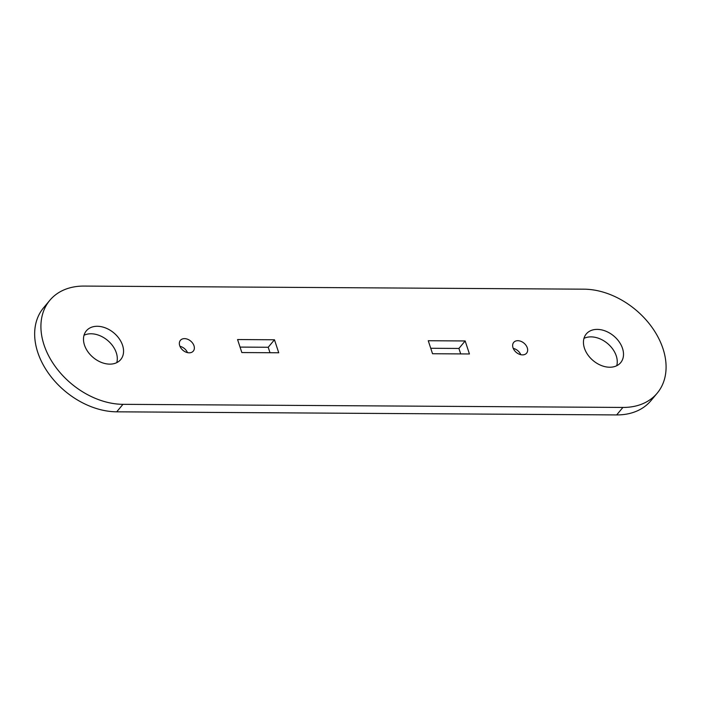 <?xml version="1.0" encoding="UTF-8"?>
<svg xmlns="http://www.w3.org/2000/svg" width="701" height="701" viewBox="0 0 701 701"><rect width="100%" height="100%" fill="white"/><g stroke="black" fill="none" stroke-linecap="round" stroke-linejoin="round"><path stroke-width="1.05" d="M527.292 347.836A8.403 6.02 -140.1 0 1 526.6 353.173A8.403 6.02 -140.1 0 1 519.31 354.224A8.403 6.02 -140.1 0 1 513.009 347.749A8.403 6.02 -140.1 0 1 513.71 342.403A8.403 6.02 -140.1 0 1 520.992 341.352A8.403 6.02 -140.1 0 1 527.292 347.836M193.993 345.759A8.403 6.02 -140.1 0 1 193.301 351.105A8.403 6.02 -140.1 0 1 186.01 352.156A8.403 6.02 -140.1 0 1 179.71 345.672A8.403 6.02 -140.1 0 1 180.402 340.335A8.403 6.02 -140.1 0 1 187.693 339.284A8.403 6.02 -140.1 0 1 193.993 345.759M84.024 335.271A22.397 16.053 -140.1 0 1 116.313 352.813A22.397 16.053 -140.1 0 1 116.778 362.627M122.57 345.321A22.397 16.053 -140.1 0 1 120.721 359.56A22.397 16.053 -140.1 0 1 101.286 362.373A22.397 16.053 -140.1 0 1 84.479 345.085A22.397 16.053 -140.1 0 1 86.337 330.846A22.397 16.053 -140.1 0 1 105.763 328.033A22.397 16.053 -140.1 0 1 122.57 345.321M583.977 338.373A22.397 16.053 -140.1 0 1 616.267 355.915A22.397 16.053 -140.1 0 1 616.731 365.729M622.523 348.423A22.397 16.053 -140.1 0 1 620.665 362.662A22.397 16.053 -140.1 0 1 601.239 365.475A22.397 16.053 -140.1 0 1 584.432 348.187A22.397 16.053 -140.1 0 1 586.29 333.948A22.397 16.053 -140.1 0 1 605.717 331.144A22.397 16.053 -140.1 0 1 622.523 348.423M122.964 404.328A69.995 50.174 -140.1 0 1 44.005 344.831A69.995 50.174 -140.1 0 1 49.806 300.335A69.995 50.174 -140.1 0 1 84.085 286.078L584.038 289.18A69.995 50.174 -140.1 0 1 652.421 327.945A69.995 50.174 -140.1 0 1 657.196 393.173A69.995 50.174 -140.1 0 1 622.917 407.439L122.964 404.328L116.708 411.82A69.995 50.174 -140.1 0 1 37.749 352.323A69.995 50.174 -140.1 0 1 43.55 307.827L49.806 300.335M657.196 393.173L650.94 400.665A69.995 50.174 -140.1 0 1 616.661 414.922L116.708 411.82M465.166 340.958L428.258 340.73L432.535 353.733L469.442 353.97L465.166 340.958L458.91 348.45L430.738 348.274M274.468 339.775L237.569 339.547L241.845 352.55L278.744 352.778L274.468 339.775L268.211 347.267L240.049 347.091M513.246 348.379A8.403 6.02 -140.1 0 1 520.799 354.688M179.947 346.312A8.403 6.02 -140.1 0 1 187.5 352.621M460.706 353.909L458.91 348.45M270.008 352.726L268.211 347.267M622.917 407.439L616.661 414.922"/></g></svg>
